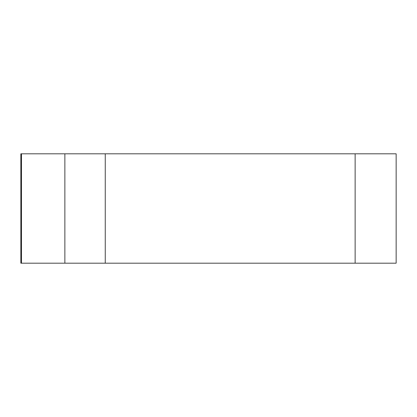 <?xml version="1.0" encoding="UTF-8"?>
<svg xmlns="http://www.w3.org/2000/svg" width="417" height="417" viewBox="0 0 417 417"><rect width="100%" height="100%" fill="white"/><g stroke="black" fill="none" stroke-linecap="round" stroke-linejoin="round"><path stroke-width="0.63" d="M105.256 153.816L396.15 153.816L396.15 263.184L20.85 263.184L20.85 153.816L105.256 153.816L105.256 263.184L64.864 263.184L64.864 153.816M355.138 153.816L355.138 263.184L21.476 263.184L21.476 153.816"/></g></svg>
